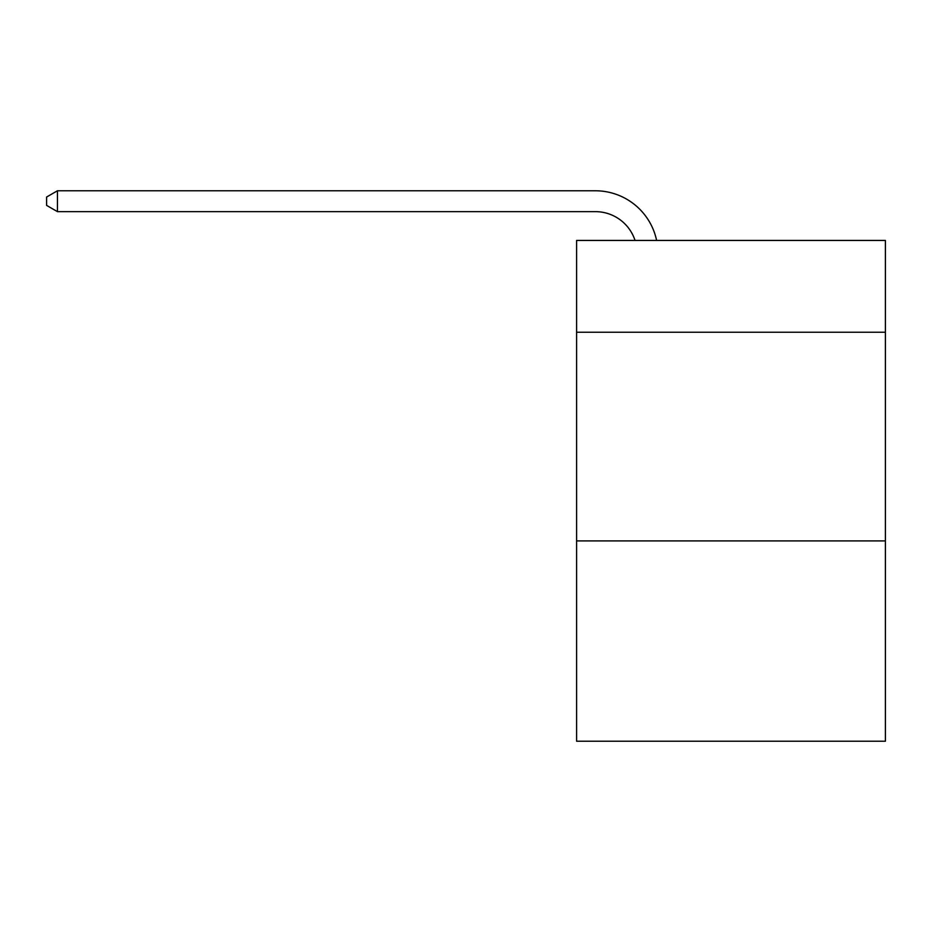 <?xml version="1.0" encoding="UTF-8"?>
<svg xmlns="http://www.w3.org/2000/svg" width="932" height="932" viewBox="0 0 932 932"><rect width="100%" height="100%" fill="white"/><g stroke="black" fill="none" stroke-linecap="round" stroke-linejoin="round"><path stroke-width="1.4" d="M885.4 332.246L885.4 240.444L576.593 240.444L576.593 332.246L885.4 332.246L885.4 741.22L576.593 741.22L576.593 332.246M885.4 540.909L576.593 540.909M635.042 240.444A41.73 41.73 -36.9 0 0 595.362 211.646L57.446 211.646L46.6 205.39L46.6 197.036L57.446 190.78L595.362 190.78A62.595 62.595 143.1 0 1 656.617 240.444M57.446 190.78L57.446 211.646"/></g></svg>
